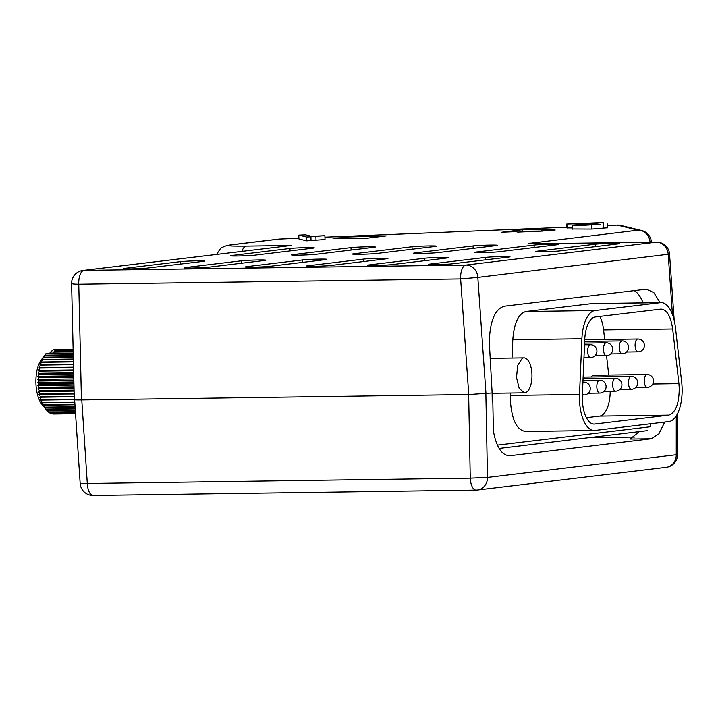 <?xml version="1.0" encoding="UTF-8"?>
<svg xmlns="http://www.w3.org/2000/svg" width="718" height="718" viewBox="0 0 718 718"><rect width="100%" height="100%" fill="white"/><g stroke="black" fill="none" stroke-linecap="round" stroke-linejoin="round"><path stroke-width="1.08" d="M279.356 239.058A12.852 1.912 -92.4 0 1 279.419 239.049L279.419 239.049A12.852 12.852 0 0 0 278.422 239.13A12.852 11.506 -96.9 0 1 279.508 239.058A12.852 1.912 -92.4 0 0 279.419 239.049L298.885 238.25L279.508 239.058L231.708 244.802C224.752 245.816 229.598 246.256 246.238 246.112L291.149 245.484L82.094 270.578M72.931 283.045C70.588 283.745 72.536 284.149 78.765 284.238L460.633 278.916L477.82 277.399L669.553 254.1M291.149 245.484L82.92 270.453A12.852 12.852 0 0 0 71.603 283.511L74.286 399.702M660.12 302.655L653.847 292.657L646.478 289.174L504.287 306.218C494.989 309.009 489.99 320.901 489.29 341.903L492.135 392.97L468.746 394.55L81.439 399.953L78.765 284.238A12.852 5.717 89.2 0 1 84.006 270.381L465.874 265.059L656.279 242.172L537.683 243.824L528.592 243.465L638.122 230.164L617.283 225.111A12.852 1.912 -92.4 0 0 617.193 225.102L617.193 225.102A12.852 1.912 -92.4 0 0 617.112 225.12M650.059 242.244A12.852 11.506 83.1 0 0 638.122 230.164A12.852 12.7 -76.4 0 1 641.605 230.514L620.756 225.452A12.852 12.852 0 0 0 617.193 225.102L607.428 225.506L617.283 225.111A12.852 12.7 -76.4 0 1 620.756 225.452M530.126 243.151A12.852 11.506 83.1 0 1 533.995 243.833M672.434 314.43L668.225 254.513A12.852 11.506 83.1 0 0 656.279 242.172A12.852 5.717 -90.8 0 1 656.548 242.154L531.257 243.797M485.978 393.706L477.82 277.399A12.852 11.506 83.1 0 0 465.874 265.059A12.852 5.717 89.2 0 0 460.624 278.584A12.852 5.717 89.2 0 0 460.633 278.916L468.746 394.55M429.768 264.098A12.852 0.538 -2 0 0 428.44 264.386A12.852 0.538 -2 0 0 435.584 264.619A12.852 0.538 -2 0 0 452.798 263.775L508.667 257.062A12.852 0.538 -2 0 0 510.004 256.775A12.852 0.538 -2 0 0 502.851 256.541A12.852 0.538 -2 0 0 485.637 257.385L429.768 264.098L429.786 264.583M424.616 258.238L368.747 264.951A12.852 0.538 -2 0 0 367.41 265.238A12.852 0.538 -2 0 0 374.554 265.472A12.852 0.538 -2 0 0 391.777 264.628L447.646 257.915A12.852 0.538 -2 0 0 448.974 257.627A12.852 0.538 -2 0 0 441.83 257.385A12.852 0.538 -2 0 0 424.616 258.238L424.697 260.67M330.747 265.481L386.616 258.767A12.852 0.538 -2 0 0 387.953 258.471A12.852 0.538 -2 0 0 380.8 258.238A12.852 0.538 -2 0 0 363.586 259.081L307.717 265.804A12.852 0.538 -2 0 0 306.389 266.091A12.852 0.538 -2 0 0 313.533 266.324A12.852 0.538 -2 0 0 330.747 265.481M269.717 266.333L325.586 259.611A12.852 0.538 -2 0 0 326.923 259.324A12.852 0.538 -2 0 0 319.779 259.09A12.852 0.538 -2 0 0 302.565 259.934L246.696 266.647A12.852 0.538 -2 0 0 245.359 266.934A12.852 0.538 -2 0 0 252.503 267.177A12.852 0.538 -2 0 0 269.717 266.333M208.696 267.177L264.565 260.463A12.852 0.538 -2 0 0 265.902 260.176A12.852 0.538 -2 0 0 258.749 259.943A12.852 0.538 -2 0 0 241.535 260.787L185.666 267.5A12.852 0.538 -2 0 0 184.329 267.787A12.852 0.538 -2 0 0 191.482 268.029A12.852 0.538 -2 0 0 208.696 267.177M147.666 268.029L203.535 261.316A12.852 0.538 -2 0 0 204.872 261.029A12.852 0.538 -2 0 0 197.728 260.796A12.852 0.538 -2 0 0 180.514 261.639L124.645 268.352A12.852 0.538 -2 0 0 123.308 268.64A12.852 0.538 -2 0 0 130.452 268.873A12.852 0.538 -2 0 0 147.666 268.029M475.926 252.072A12.852 0.538 -2 0 0 474.589 252.359A12.852 0.538 -2 0 0 481.733 252.592A12.852 0.538 -2 0 0 498.947 251.749L557.096 244.757A12.852 0.538 -2 0 0 558.433 244.47A12.852 0.538 -2 0 0 551.289 244.237A12.852 0.538 -2 0 0 534.075 245.08L475.926 252.072L475.935 252.548M316.019 240.171L306.676 240.853L298.912 238.968L298.778 235.118L305.536 234.84L311.594 236.312L324.895 235.692L325.03 239.543L316.019 240.171L315.884 236.321L310.912 236.823L311.047 240.674M324.895 235.692L315.884 236.321M310.912 236.823L306.541 237.003L306.676 240.853M306.541 237.003L298.778 235.118M541.228 230.604L555.202 230.029L522.722 229.715L501.855 232.228L515.829 231.654L517.759 232.12L543.167 231.07L541.228 230.604L541.246 231.151M522.722 229.715L522.803 231.914M346.83 237.532L332.865 238.107L365.336 238.412L386.212 235.908L344.9 237.066L346.83 237.532L346.857 238.241M372.238 236.482L372.274 237.577M370.3 236.016L370.362 237.811M600.445 224.285L579.345 225.138L603.102 222.553L566.681 224.061L594.612 223.163L572.811 225.138L578.52 225.596L600.302 224.366M572.946 228.988L591.838 229.078L607.482 227.794M572.811 225.138L572.363 225.416M607.509 227.848L607.347 223.944M603.012 224.106L603.102 222.553M566.681 224.061L566.816 227.911L572.3 227.938M567.597 224.276L567.732 228.127M473.045 245.933L414.896 252.916A12.852 0.538 -2 0 0 413.559 253.203A12.852 0.538 -2 0 0 420.712 253.445A12.852 0.538 -2 0 0 437.926 252.601L496.075 245.61A12.852 0.538 -2 0 0 497.412 245.323A12.852 0.538 -2 0 0 490.259 245.08A12.852 0.538 -2 0 0 473.045 245.933L473.135 248.365M412.024 246.777L353.866 253.768A12.852 0.538 -2 0 0 352.538 254.055A12.852 0.538 -2 0 0 359.682 254.298A12.852 0.538 -2 0 0 376.896 253.445L435.045 246.462A12.852 0.538 -2 0 0 436.382 246.175A12.852 0.538 -2 0 0 429.238 245.933A12.852 0.538 -2 0 0 412.024 246.777L412.105 249.218M350.994 247.629L292.845 254.621A12.852 0.538 -2 0 0 291.508 254.908A12.852 0.538 -2 0 0 298.661 255.141A12.852 0.538 -2 0 0 315.875 254.298L374.024 247.306A12.852 0.538 -2 0 0 375.361 247.019A12.852 0.538 -2 0 0 368.208 246.786A12.852 0.538 -2 0 0 350.994 247.629L351.075 250.07M289.964 248.482L231.815 255.473A12.852 0.538 -2 0 0 230.487 255.761A12.852 0.538 -2 0 0 237.631 255.994A12.852 0.538 -2 0 0 254.845 255.15L312.994 248.159A12.852 0.538 -2 0 0 314.331 247.872A12.852 0.538 -2 0 0 307.187 247.638A12.852 0.538 -2 0 0 289.964 248.482L290.054 250.923M595.096 244.228L536.947 251.219A12.852 0.538 -2 0 0 535.61 251.506A12.852 0.538 -2 0 0 542.763 251.74A12.852 0.538 -2 0 0 559.977 250.896L618.126 243.905A12.852 0.538 -2 0 0 619.463 243.617A12.852 0.538 -2 0 0 612.31 243.384A12.852 0.538 -2 0 0 595.096 244.228L595.186 246.669M81.439 399.953C74.78 400.007 72.841 399.836 75.623 399.432M651.405 242.208L651.405 242.208A12.852 12.852 0 0 0 641.605 230.514M643.104 302.888A38.566 17.151 89.2 0 0 634.191 290.602M510.525 393.033L510.399 401.039C511.925 420.425 517.05 430.558 525.773 431.419M525.926 311.513L595.007 310.553L660.479 302.682A32.139 14.288 -90.8 0 1 661.152 302.637L592.063 303.597L525.926 311.513C518.45 313.631 514.079 323.037 512.814 339.722L512.024 358.04M55.825 350.878L55.905 350.231L73.137 349.998M54.389 351.955L54.451 351.021A32.139 14.288 89.2 0 1 54.64 350.896L73.155 350.635M54.451 351.021L73.155 350.752M53.024 353.364L53.06 352.134A32.139 14.288 89.2 0 1 53.231 351.973L73.173 351.694M53.06 352.134L73.182 351.856M73.245 354.782L44.866 355.177L43.717 356.622L45.97 353.66A32.139 14.288 89.2 0 1 46.131 353.453L73.209 353.076M45.97 353.66L73.209 353.283M44.866 355.177A32.139 14.288 89.2 0 0 44.713 355.419L42.595 358.354L43.69 357.178L73.29 356.765M44.713 355.419L73.254 355.015M43.69 357.178A32.139 14.288 89.2 0 0 43.547 357.465L41.563 360.346L42.613 359.467L73.344 359.036M43.547 357.465L73.299 357.043M42.613 359.467A32.139 14.288 89.2 0 0 42.488 359.772L40.639 362.581L41.653 361.989L73.407 361.549M42.488 359.772L73.353 359.341M41.653 361.989A32.139 14.288 89.2 0 0 41.536 362.33L39.822 365.013L73.469 364.277M41.536 362.33L73.415 361.89M40.818 364.735A32.139 14.288 89.2 0 0 40.72 365.103L39.122 367.643L73.532 367.167M40.72 365.103L73.478 364.645M39.122 367.643L73.532 367.203M40.118 367.661A32.139 14.288 89.2 0 0 40.037 368.056L38.548 370.425L73.595 369.941M40.037 368.056L73.541 367.589M38.548 370.425L73.604 370.282M39.562 370.757A32.139 14.288 89.2 0 0 39.499 371.161L38.108 373.333L73.667 372.839M39.499 371.161L73.613 370.685M38.108 373.333L39.149 373.961L73.676 373.486M39.149 373.961A32.139 14.288 89.2 0 0 39.113 374.383L37.812 376.34L73.73 375.837M39.113 374.383L73.694 373.907M37.812 376.34L38.898 377.264L73.757 376.779M38.898 377.264A32.139 14.288 89.2 0 0 38.871 377.695L37.659 379.4L73.801 378.898M38.871 377.695L73.766 377.21M37.659 379.4L38.79 380.612L73.837 380.127M38.79 380.612A32.139 14.288 89.2 0 0 38.79 381.043L37.641 382.497L73.873 381.994M38.79 381.043L73.846 380.558M37.641 382.497L38.853 383.977L73.909 383.484M38.853 383.977A32.139 14.288 89.2 0 0 38.871 384.408L37.776 385.584L73.945 385.081M38.871 384.408L73.918 383.924M37.776 385.584L39.059 387.316L73.99 386.831M39.059 387.316A32.139 14.288 89.2 0 0 39.095 387.747L38.054 388.635L74.017 388.133M39.095 387.747L73.999 387.262M38.054 388.635L39.427 390.601L74.062 390.116M39.427 390.601A32.139 14.288 89.2 0 0 39.481 391.014L38.467 391.606L74.089 391.113M39.481 391.014L74.071 390.538M38.467 391.606L39.939 393.787L74.133 393.311M39.939 393.787A32.139 14.288 89.2 0 0 40.02 394.191L74.151 393.985M40.02 394.191L74.142 393.715M39.014 394.478L40.594 396.848L74.205 396.372M40.594 396.848A32.139 14.288 89.2 0 0 40.693 397.225L39.696 397.207L41.393 399.738L74.277 399.28M40.693 397.225L74.214 396.758M41.393 399.738A32.139 14.288 89.2 0 0 41.509 400.097L40.495 399.773L42.317 402.439L74.771 401.981M41.509 400.097L74.286 399.639M42.317 402.439A32.139 14.288 89.2 0 0 42.443 402.771L41.402 402.134L43.358 404.907L74.932 404.467M42.443 402.771L74.789 402.313M43.358 404.907A32.139 14.288 89.2 0 0 43.502 405.212L42.416 404.288L44.507 407.133L75.085 406.702M43.502 405.212L74.959 404.772M44.507 407.133A32.139 14.288 89.2 0 0 44.66 407.393L45.746 409.072L75.21 408.668M44.66 407.393L75.103 406.971M45.746 409.072A32.139 14.288 89.2 0 0 45.916 409.305L41.967 404.396A25.713 11.434 89.2 0 1 35.9 382.164A25.713 11.434 89.2 0 1 41.348 359.763L44.435 355.679M45.916 409.305L75.228 408.901M45.566 408.883L47.074 410.723L75.327 410.328M47.074 410.723A32.139 14.288 89.2 0 0 47.244 410.911L75.336 410.525M47.46 410.911L48.456 412.06L75.417 411.683M48.456 412.06A32.139 14.288 89.2 0 0 48.645 412.204L75.426 411.827M49.093 412.195L49.901 413.056L75.48 412.697M49.901 413.056A32.139 14.288 89.2 0 0 50.089 413.164L75.489 412.805M50.798 413.155L51.373 413.721L75.525 413.38M51.373 413.721A32.139 14.288 89.2 0 0 51.561 413.783L75.534 413.442M52.567 413.765L75.552 413.712M52.863 414.035A32.139 14.288 89.2 0 0 53.06 414.044L75.552 413.73M526.141 392.387A17.483 7.772 89.2 0 0 531.894 373.315A17.483 7.772 89.2 0 0 523.952 357.869A17.483 7.772 89.2 0 0 522.246 358.318L517.723 365.3L516.493 377.39L519.195 388.447L524.436 392.836L526.141 392.387M661.152 302.637A32.139 14.288 -90.8 0 1 675.441 327.516L681.687 382.191A32.139 14.288 -90.8 0 1 682.1 387.738A32.139 14.288 -90.8 0 1 668.97 421.547L594.854 430.45A32.139 14.288 89.2 0 1 594.181 430.495A32.139 14.288 89.2 0 1 579.48 400.079A32.139 14.288 89.2 0 1 579.507 394.478L581.903 338.761A32.139 14.288 89.2 0 1 595.007 310.553M57.323 350.142L57.377 349.801A32.139 14.288 89.2 0 1 57.575 349.765L73.128 349.549L53.114 349.792L50.628 352.017L53.222 351.982M57.377 349.801L73.128 349.576M55.905 350.231A32.139 14.288 89.2 0 1 56.094 350.16L73.137 349.917M661.242 309.063L595.231 316.97A25.713 11.434 89.2 0 0 584.748 339.533L582.352 395.25A25.713 11.434 89.2 0 0 582.334 399.729A25.713 11.434 89.2 0 0 594.091 424.069A25.713 11.434 89.2 0 0 594.63 424.033L668.745 415.13L599.656 416.09L586.409 417.688M660.704 309.099C666.753 309.35 670.738 315.974 672.667 328.97L603.587 329.93A25.713 11.434 -90.8 0 0 599.835 316.414M652.788 384.013L678.923 383.645L672.667 328.97M678.923 383.645L679.246 388.088C679.12 403.758 675.62 412.778 668.745 415.13M50.628 352.017L49.551 353.409M608.738 375.047L606.53 355.661A6.426 2.854 89.2 0 1 606.405 355.67A6.426 6.426 0 0 0 612.723 348.813A6.426 6.426 0 0 0 606.225 342.809A6.426 2.854 89.2 0 0 606.091 342.818A6.426 2.854 89.2 0 0 603.461 349.585A6.426 2.854 89.2 0 0 606.405 355.67L594.89 355.832M604.673 339.47L603.587 329.93M610.201 391.247A25.713 11.434 -90.8 0 1 599.656 416.09M591.022 376.977L592.924 375.272L647.044 374.518A6.426 2.854 -90.8 0 1 647.268 374.536M492.225 401.874L492.826 401.865L493.383 431.024C496.443 447.485 501.972 455.724 509.96 455.742L651.343 438.752L658.864 433.869L664.742 422.058M509.161 455.795L508.362 455.768M588.778 437.675L634.676 437.038M492.826 401.865L492.225 401.936L492.117 392.97M651.343 438.752L630.054 439.048L639.316 431.599M74.627 399.827L80.165 483.438A12.852 0.592 -3.8 0 0 87.3 483.501L470.254 478.161A12.852 5.717 89.2 0 0 476.124 490.107A12.852 5.717 89.2 0 0 476.393 490.089A12.852 11.506 -96.9 0 0 477.479 490.017L666.259 467.328A12.852 11.506 -96.9 0 0 676.248 454.745L677.577 454.566L677.586 413.523M246.238 246.112A12.852 5.717 89.2 0 0 241.993 251.336M231.708 244.802L227.13 245.412L221.862 247.504L220.498 248.527L216.585 254.387M566.789 227.193L324.949 237.182L566.789 227.184M485.727 259.817L485.637 257.385M368.765 265.427L368.747 264.951M363.676 261.523L363.586 259.081M307.735 266.279L307.717 265.804M302.646 262.375L302.565 259.934M246.714 267.132L246.696 266.647M241.625 263.219L241.535 260.787M185.684 267.985L185.666 267.5M180.595 264.071L180.514 261.639M124.654 268.837L124.645 268.352M534.156 247.513L534.075 245.08M591.713 225.228L591.847 229.078M603.641 224.572L603.775 228.423M581.356 224.725L581.374 225.246M591.865 223.828L591.91 224.994M414.914 253.4L414.896 252.916M353.884 254.253L353.866 253.768M292.863 255.105L292.845 254.621M231.833 255.949L231.815 255.473M536.965 251.695L536.947 251.219M497.386 445.142L650.409 426.752L650.311 423.791M660.479 302.682L591.39 303.642M512.814 339.722L581.903 338.761M510.417 395.438L579.507 394.478M593.553 424.051L594.63 424.033M615.631 378.332A6.426 2.854 89.2 0 0 615.407 378.314A6.426 2.854 89.2 0 0 615.272 378.323A6.426 2.854 89.2 0 0 612.642 385.09A6.426 2.854 89.2 0 0 615.586 391.175A6.426 2.854 89.2 0 0 615.721 391.166M622.219 353.768A6.426 6.426 0 0 0 628.546 346.911A6.426 6.426 0 0 0 622.039 340.915A6.426 2.854 -90.8 0 0 621.905 340.924A6.426 2.854 -90.8 0 0 619.284 347.683C619.589 351.56 620.612 353.588 622.353 353.759L610.713 353.929M584.667 341.436L622.039 340.915A6.426 2.854 -90.8 0 1 622.264 340.924M638.042 351.865A6.426 6.426 0 0 0 644.369 345.008A6.426 6.426 0 0 0 637.862 339.013A6.426 2.854 -90.8 0 0 637.728 339.022A6.426 2.854 -90.8 0 0 635.098 345.78C635.403 349.657 636.435 351.685 638.176 351.856L626.536 352.026M584.739 339.749L637.862 339.013A6.426 2.854 -90.8 0 1 638.087 339.031M647.223 387.37A6.426 6.426 0 0 0 653.551 380.513A6.426 6.426 0 0 0 647.044 374.518A6.426 2.854 -90.8 0 0 646.909 374.527A6.426 2.854 -90.8 0 0 644.288 381.285C644.593 385.162 645.617 387.19 647.358 387.361L635.717 387.532M631.544 389.264A6.426 2.854 -90.8 0 1 631.409 389.273A6.426 2.854 -90.8 0 1 628.465 383.188A6.426 2.854 -90.8 0 1 631.095 376.429A6.426 2.854 -90.8 0 1 631.23 376.42A6.426 2.854 -90.8 0 1 631.445 376.429M606.45 342.827A6.426 2.854 89.2 0 0 606.225 342.809L584.596 343.114M590.627 344.73A6.426 2.854 89.2 0 0 590.402 344.712A6.426 2.854 89.2 0 0 590.268 344.721A6.426 2.854 89.2 0 0 587.638 351.488A6.426 2.854 89.2 0 0 590.582 357.573A6.426 2.854 89.2 0 0 590.717 357.564M583.985 382.138A6.426 2.854 89.2 0 0 583.77 382.12A6.426 2.854 89.2 0 0 583.635 382.129A6.426 2.854 89.2 0 0 582.899 382.434M582.406 394.002A6.426 2.854 89.2 0 0 583.949 394.972A6.426 2.854 89.2 0 0 584.075 394.963M599.808 380.235A6.426 2.854 89.2 0 0 599.584 380.217A6.426 2.854 89.2 0 0 599.449 380.226A6.426 2.854 89.2 0 0 596.829 386.993A6.426 2.854 89.2 0 0 599.763 393.078A6.426 2.854 89.2 0 0 599.898 393.069M485.862 393.724L487.468 477.425L676.248 454.745L676.257 415.919M468.648 394.559L470.254 478.161L487.468 477.425A12.852 11.506 -96.9 0 1 477.479 490.017A12.852 12.852 0 0 1 476.124 490.107L93.178 495.447A12.852 5.717 89.2 0 0 93.448 495.429M80.165 483.438A12.852 12.852 0 0 0 93.178 495.447A12.852 5.717 89.2 0 1 87.3 483.501L81.771 399.953M278.422 239.13L230.622 244.874M572.345 229.186L572.21 225.335M603.282 222.625L603.326 224.097M674.202 320.318L669.553 254.109A12.852 12.852 0 0 0 656.548 242.154M499.1 448.454L647.412 430.629M490.116 358.345L523.952 357.869M492.126 393.284L524.436 392.836M525.1 431.464L594.181 430.495M583.061 378.772L615.407 378.314A6.426 6.426 0 0 1 621.914 384.318A6.426 6.426 0 0 1 615.586 391.175L604.071 391.337M583.133 377.085L631.23 376.42A6.426 6.426 0 0 1 637.728 382.416A6.426 6.426 0 0 1 631.409 389.273L619.894 389.434M584.524 344.793L590.402 344.712A6.426 6.426 0 0 1 596.909 350.716A6.426 6.426 0 0 1 590.582 357.573L583.967 357.663M582.917 382.129L583.77 382.12A6.426 6.426 0 0 1 590.268 388.124A6.426 6.426 0 0 1 583.949 394.972L582.361 394.999M582.989 380.45L599.584 380.217A6.426 6.426 0 0 1 606.091 386.221A6.426 6.426 0 0 1 599.763 393.078L588.257 393.24M666.259 467.328A12.852 12.852 0 0 0 677.577 454.566"/></g></svg>
